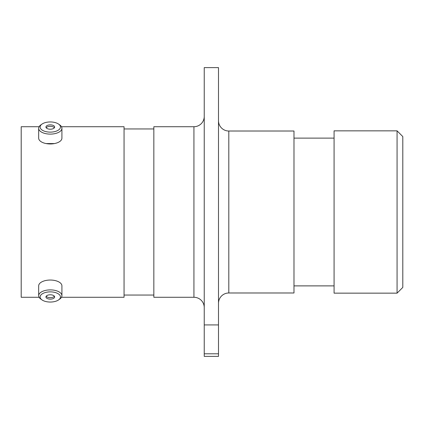 <?xml version="1.0" encoding="UTF-8"?>
<svg xmlns="http://www.w3.org/2000/svg" width="424" height="424" viewBox="0 0 424 424"><rect width="100%" height="100%" fill="white"/><g stroke="black" fill="none" stroke-linecap="round" stroke-linejoin="round"><path stroke-width="0.64" d="M204.241 116.415A10.309 10.309 0 0 1 193.932 126.723L153.843 126.723L153.843 297.277L193.932 297.277L193.932 126.723M204.241 307.586A10.309 10.309 0 0 0 193.932 297.277M218.498 303.293A10.309 10.309 0 0 1 228.812 292.984L293.986 292.984L293.986 131.016L228.812 131.016L228.812 292.984M218.498 120.708A10.309 10.309 0 0 0 228.812 131.016M46.094 143.566L54.495 143.566M397.071 130.846L402.8 136.576L402.8 287.424L397.071 293.154L397.071 130.846L334.075 130.846L334.075 293.154L397.071 293.154M204.241 67.612L218.498 67.612L218.498 324.922L204.241 324.922L204.241 67.612M334.075 138.118L293.986 138.118M334.075 285.882L293.986 285.882M153.843 128.954L124.057 128.954M153.843 295.046L124.057 295.046M61.485 297.277L124.057 297.277L124.057 126.723L61.485 126.723M39.103 126.723L21.2 126.723L21.2 297.277L39.103 297.277M204.241 353.796L218.498 353.796L218.498 356.388L204.241 356.388L204.241 324.922M218.498 353.796L218.498 324.922M50.292 302.047A10.171 5.088 180 0 0 58.597 299.901A10.171 5.088 180 0 0 59.328 294.627A10.171 5.088 180 0 0 50.292 291.876A10.171 5.088 180 0 0 41.261 294.627A10.171 5.088 180 0 0 41.987 299.901A10.171 5.088 180 0 0 50.292 302.047M41.987 299.901L40.799 299.058A11.628 5.814 0 0 1 38.669 295.703A11.628 5.814 0 0 1 50.292 289.889A11.628 5.814 0 0 1 61.92 295.703A11.628 5.814 0 0 1 59.784 299.058L58.597 299.901M50.292 294.786A4.351 2.178 180 0 0 45.94 296.964A4.351 2.178 180 0 0 50.292 299.137A4.351 2.178 180 0 0 54.648 296.964A4.351 2.178 180 0 0 50.292 294.786M46.205 296.217A4.351 2.178 180 0 0 50.292 297.653A4.351 2.178 180 0 0 54.383 296.217M38.669 295.703L38.669 285.85A11.628 5.814 0 0 1 50.292 280.041A11.628 5.814 0 0 1 61.92 285.85L61.92 295.703M50.292 132.124A10.171 5.088 0 0 0 59.328 129.373A10.171 5.088 0 0 0 58.597 124.1A10.171 5.088 0 0 0 50.292 121.953A10.171 5.088 0 0 0 41.987 124.1A10.171 5.088 0 0 0 41.261 129.373A10.171 5.088 0 0 0 50.292 132.124M58.597 124.1L59.784 124.942A11.628 5.814 180 0 1 61.92 128.297A11.628 5.814 180 0 1 50.292 134.111A11.628 5.814 180 0 1 38.669 128.297A11.628 5.814 180 0 1 40.799 124.942L41.987 124.1M50.292 124.863A4.351 2.178 0 0 0 45.94 127.036A4.351 2.178 0 0 0 50.292 129.214A4.351 2.178 0 0 0 54.648 127.036A4.351 2.178 0 0 0 50.292 124.863M54.383 127.783A4.351 2.178 0 0 0 50.292 126.347A4.351 2.178 0 0 0 46.205 127.783M61.92 128.297L61.92 138.15A11.628 5.814 180 0 1 50.292 143.959A11.628 5.814 180 0 1 38.669 138.15L38.669 128.297"/></g></svg>
